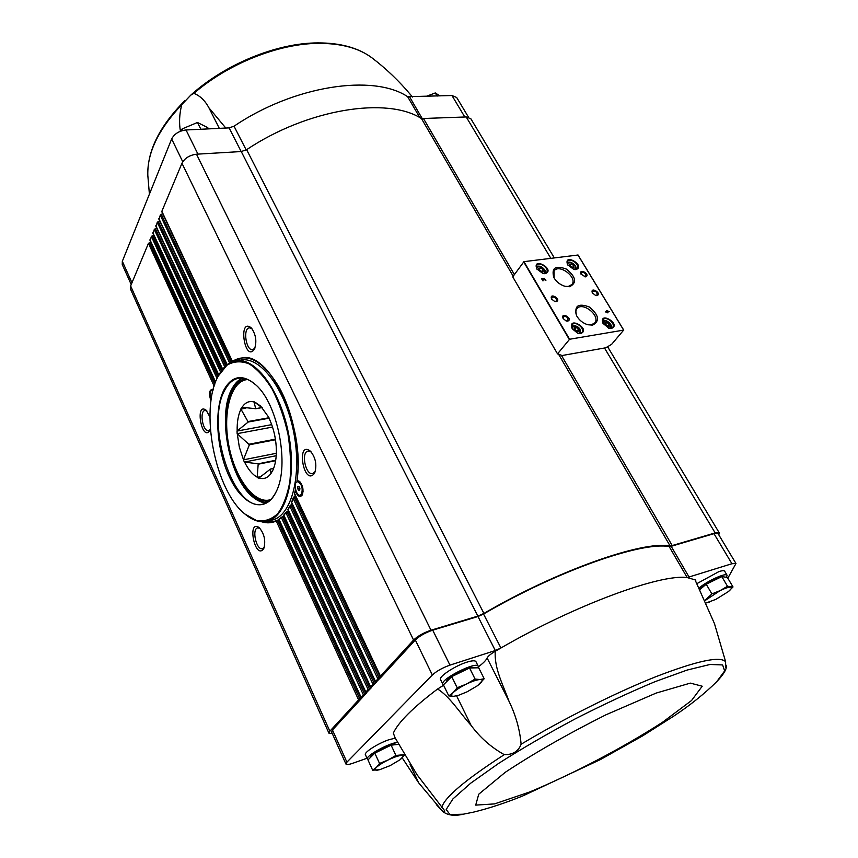 <?xml version="1.0" encoding="UTF-8"?>
<svg xmlns="http://www.w3.org/2000/svg" width="858" height="858" viewBox="0 0 858 858"><rect width="100%" height="100%" fill="white"/><g stroke="black" fill="none" stroke-linecap="round" stroke-linejoin="round"><path stroke-width="1.29" d="M402.209 757.839L418.661 782.828L442.16 810.778C444.219 811.829 445.034 811.797 444.626 810.671L417.052 774.742L395.088 737.783L393.329 733.107C398.273 722.264 413.02 707.56 437.591 688.995C449.903 696.653 459.845 712.923 471.063 725.342C480.105 737.58 491.173 747.35 504.268 754.654C512.837 754.804 518.457 751.329 521.117 744.24C519.83 729.547 515.787 715.229 509.009 701.265L487.119 657.989C486.046 660.338 483.14 663.288 478.367 666.838M487.119 657.989C488.009 656.209 490.733 653.968 495.281 651.265C494.026 668.146 503.196 685.113 509.009 701.265M495.281 651.265L500.922 647.994C575.579 604.793 660.628 573.702 687.194 577.573L695.227 579.869M726.243 665.229L725.589 667.374L725.632 661.765L714.467 623.616L694.862 579.44M697.264 583.429L718.95 571.567C722.221 570.549 724.131 570.441 724.688 571.235L727.091 575.289C726.233 572.415 707.635 580.737 699.474 587.676M367.01 758.247L352.874 763.245C348.841 764.628 346.525 764.896 345.946 764.06L346.9 762.183L432.346 674.989C436.701 671.042 442.567 667.76 449.957 665.122L495.313 650.536L500.922 647.994L483.547 614.038C557.239 570.924 641.999 541.28 669.186 546.589L687.194 577.573L731.938 563.727L735.971 563.513L727.82 578.195M345.946 764.06L331.574 731.981L332.475 729.997L362.055 697.854L358.612 699.913L329.847 731.231L328.957 733.204L332.303 733.611M561.357 355.255L672.211 545.559L715.164 532.915L719.251 532.85L718.822 534.888M672.211 545.559L670.066 545.881C642.663 540.658 557.915 570.248 483.912 613.416L477.874 616.098L431.006 630.222C423.616 632.732 417.814 636.003 413.577 640.057L380.459 676.115L381.424 676.812L415.326 639.982C419.551 635.939 425.354 632.668 432.722 630.158L477.992 616.516L483.547 614.038M689.156 577.22L671.16 546.299L669.186 546.589M671.16 546.299L713.974 533.676L718.06 533.622L735.971 563.513M376.372 681.863L381.424 676.812L377.863 678.935L375.525 681.499L376.372 681.863M371.503 687.161L376.49 682.174L372.962 684.287L370.645 686.808L371.503 687.161M366.688 692.395L371.611 687.472L368.114 689.564L365.83 692.052L366.688 692.395M180.448 131.231C178.947 122.973 179.376 114.125 181.746 104.676L190.733 95.184L193.865 93.372C199.968 95.699 204.987 100.515 208.923 107.808L219.305 128.357M468.457 117.138L456.66 97.458L451.962 95.528L407.636 96.675L419.809 117.61M162.173 212.098L161.851 211.325L181.96 163.256C184.76 158.129 189.607 155.116 196.493 154.204L241.248 151.544L477.874 616.098M554.3 257.861L470.87 118.779L466.205 116.945L421.471 118.565C387.355 96.439 307.765 108.773 246.632 149.667L241.248 151.544M328.957 733.204L130.513 289.114L130.631 285.95L148.445 243.372L150.515 242.053L215.358 382.614M162.677 213.599L232.046 361.937M159.148 219.316L160.264 215.111L162.377 213.749M159.642 220.796L226.791 365.068M156.156 226.448L157.261 222.297L159.363 220.946M156.649 227.917L222.319 369.659M153.207 233.505L154.29 229.397L156.381 228.056M212.999 390.315L211.958 390.1C209.695 391.602 209.416 394.894 211.122 399.957M299.013 486.497L299.903 488.395L299.678 490.358L298.552 490.411L297.662 488.524L297.887 486.561L299.013 486.497M301.523 494.251C303.089 487.859 301.705 483.676 297.361 481.703C293.007 482.303 296.031 496.46 300.246 495.216L301.523 494.251M295.302 495.634L294.026 496.846L379.139 678.099M291.559 502.638L294.026 496.846M292.17 503.978L290.819 505.008L374.227 683.451M287.923 509.727L290.819 505.008M288.374 510.757L286.969 511.604L369.369 688.727M286.014 512.505L283.869 515.272L286.969 511.604M283.955 516.012L282.507 516.688L364.575 693.95L366.806 692.696L362.055 697.854L360.95 697.511L364.575 693.95M281.606 517.245L279.043 519.465L282.507 516.688M278.914 519.723L277.413 520.227L359.845 699.098M261.486 521.728C266.666 523.391 271.589 523.155 276.255 521.031L277.413 520.227M294.541 493.961L295.549 489.875M150.279 240.487L151.351 236.422L153.432 235.092L218.533 375.557M289.983 505.823L287.87 509.641L370.506 687.108M295.27 490.808C297.383 496.117 299.635 497.619 302.027 495.313L302.434 494.551C303.732 489.682 302.788 485.296 299.614 481.392L297.072 480.469C300.772 451.297 293.264 412.505 278.989 386.969C262.977 360.832 247.447 352.284 232.411 361.325L161.851 211.325M254.418 349.185L254.494 349.056C257.014 341.495 255.952 334.459 251.297 327.928C237.795 316.774 244.669 363.277 254.418 349.185M314.167 473.723L314.865 472.426C316.999 464.639 315.551 457.582 310.532 451.265C295.892 439.575 303.485 486.432 314.167 473.723M611.615 344.358L605.705 347.801L562.108 355.523L557.528 353.871L569.605 339.253L623.659 330.105L611.615 344.358M577.96 255.03L523.948 261.658L512.741 276.844L557.528 353.871M606.381 310.564L606.917 311.443L605.641 311.647L605.962 312.183L607.239 311.98L607.775 312.859L607.732 311.904L609.502 311.626L606.381 310.564M544.101 278.228L545.398 279.837L541.516 278.571L542.867 280.856L542.363 279.065L545.945 280.244L544.101 278.228M580.63 333.58C591.838 329.311 566.87 315.111 572.232 328.807L577.863 333.344L580.63 333.58M545.087 273.691C556.338 269.927 531.745 255.888 536.851 268.994L543.007 273.573L545.087 273.691M575.836 269.605C586.55 266.162 563.148 252.145 567.578 264.661L573.938 269.509L575.836 269.605M611.422 328.432C622.082 324.549 598.401 310.317 602.981 323.369L608.912 328.249L611.422 328.432M585.51 276.855C591.312 274.978 578.635 267.299 580.984 274.12L585.51 276.855M596.889 295.624C602.681 293.672 589.961 285.961 592.342 292.868L595.731 295.56L596.889 295.624M569.615 286.701C577.134 282.904 576.083 277.048 566.484 269.122C555.448 265.047 551.244 267.857 553.85 277.552C556.542 282.067 560.435 285.038 565.519 286.454L569.615 286.701M592.631 325.118C600.107 321.053 598.991 315.004 589.264 306.96C578.163 302.906 573.959 305.866 576.673 315.862C579.214 320.216 582.904 323.176 587.73 324.732L592.631 325.118M556.166 301.662C562.344 299.463 548.734 291.741 551.63 299.099L554.847 301.576L556.166 301.662M567.685 321.139C573.863 318.844 560.177 311.1 563.127 318.554L566.248 321.021L567.685 321.139M566.044 320.956L568.007 320.495C567.996 317.256 566.409 316.001 563.245 316.731L563.223 318.736M554.643 301.512L556.531 301.019C556.467 297.812 554.869 296.589 551.748 297.34L551.737 299.281M587.301 324.603L591.248 324.839L594.691 322.994C601.083 316.044 582.389 301.072 576.919 308.751C575.471 310.703 575.461 313.202 576.887 316.248M565.057 286.336L568.275 286.465L571.9 284.534C577.949 277.606 559.169 263.288 554.043 270.924L554.086 277.96M595.506 295.495L597.168 295.034C597.125 291.945 595.581 290.723 592.535 291.366L592.449 293.071M584.223 276.748L585.81 276.265C585.724 273.209 584.18 272.018 581.177 272.672L581.091 274.335M606.906 322.404L604.847 322.747L604.987 324.839L607.185 326.608L609.234 326.265L609.094 324.163L606.906 322.404L604.954 324.303M608.719 328.196L610.821 328.314L612.591 327.37C616.033 323.734 606.145 315.615 603.174 319.637L603.077 323.552M571.557 263.942L569.508 264.21L569.594 266.195L571.739 267.911L573.798 267.642L573.702 265.658L571.557 263.942L569.583 265.883M573.734 269.466L577.187 268.5C580.34 264.875 570.388 257.293 567.706 261.282L567.674 264.854M540.872 267.911L538.749 268.189L538.803 270.216L540.99 271.965L543.103 271.686L543.05 269.659L540.872 267.911L538.803 269.895M542.814 273.52L546.567 272.501C549.774 268.704 539.575 261.122 536.851 265.283L536.947 269.165M576.168 327.434L574.045 327.777L574.152 329.922L576.372 331.714L578.496 331.36L578.399 329.225L576.168 327.434L574.12 329.365M572.307 328.946C571.085 320.892 585.639 331.091 578.464 333.258L580.029 333.462L581.928 332.432C585.424 328.625 575.289 320.484 572.275 324.678L572.318 328.968M545.849 280.351L544.229 278.453M542.224 278.475L545.291 279.923M543.103 280.823L542.363 279.065M609.223 311.669L606.488 310.746M605.748 311.819L606.917 311.443M607.979 312.827L607.732 311.904M608.107 311.261L607.41 311.368M607.228 311.583L607.207 311.025M607.614 326.533L609.094 324.163M607.571 325.976L605.383 324.227M572.275 267.846L573.702 265.658M572.265 267.524L570.12 265.808M541.645 271.879L543.05 269.659M541.634 271.546L539.467 269.809M576.93 331.617L578.399 329.225M576.898 331.059L574.678 329.279M213.234 389.36C209.266 389.189 208.515 393.071 210.982 401.018M263.385 549.152L263.91 548.198C265.83 540.529 264.275 533.697 259.245 527.681C246.857 518.693 254.805 559.791 263.385 549.152M209.92 416.977L206.167 410.231C194.616 401.533 201.866 442.406 209.77 430.577L210.349 429.225M311.207 451.962L308.129 451.061C300.74 452.016 305.566 475.611 312.73 473.562L315.208 471.525M206.853 410.928L205.008 410.478C199.099 411.036 202.917 432.164 208.655 430.641L210.221 429.59M259.942 528.346L257.754 527.885C251.437 528.839 256.403 550.643 262.494 548.68L264.264 547.275M251.941 328.657L249.421 327.831C242.578 328.292 246.064 351.179 252.735 349.667L254.901 348.176M300.418 495.163L302.22 493.543C303.314 489.414 302.52 485.703 299.839 482.4L297.533 481.67M213.041 390.122L212.13 390.079M299.699 490.165L298.552 490.411M299.753 488.063L297.662 488.524M131.22 284.556L122.244 264.521L122.329 261.293L171.664 138.953C174.388 133.816 179.183 130.813 186.036 129.976L229.107 127.885L234.03 126.19C294.208 85.392 373.445 73.767 407.636 96.675M193.865 93.372C228.41 63.471 279.011 43.447 318.79 43.361C341.463 43.35 359.245 48.23 372.158 58.001C386.272 68.779 399.099 81.049 410.66 94.83L412.451 97.029M225.793 128.046L208.923 107.808M397.383 742.47C389.146 742.846 365.015 756.198 367.374 759.051L365.401 754.718C363.76 752.498 377.917 743.425 388.738 739.789L395.259 738.148M442.825 684.244L440.551 679.568C438.417 676.801 454.901 665.851 466.795 662.194C472.061 660.553 475.107 660.37 475.943 661.647L478.26 666.28C476.716 660.757 439.414 679.654 442.825 684.244L443.479 684.813M395.088 737.783L393.329 733.107M437.591 688.995L443.597 685.242M182.99 130.427L182.239 128.872L181.124 130.984M200.869 129.258L197.49 122.48L182.239 128.872M208.397 128.893L207.775 127.649L197.49 122.48M437.14 96.096L435.274 92.943L425.89 96.514M440.004 95.989L435.274 92.943M726.458 577.284L727.091 575.289M724.077 576.941L722.297 576.694M721.364 576.833C713.32 579.268 706.188 583.236 699.989 588.717M700.257 589.264L706.209 584.212L721.793 576.619L727.348 577.402L733.022 586.958L727.52 586.282L720.034 590.647L711.893 593.908L705.287 600.096M478.078 667.803L478.26 666.28M474.721 667.867L474.013 667.631C470.087 665.626 447.233 677.198 446.45 681.606L446.332 681.981M448.809 695.935L443.414 684.877L451.726 676.619L469.551 667.985L478.689 667.781L484.191 678.742L479.976 679.536L475.085 679.075L466.462 684.04L457.196 687.751L453.292 692.503L448.809 695.935L453.818 696.299L458.719 695.237L467.213 691.773L477.456 685.724L484.191 678.742M367.374 759.051L368.275 759.62M396.75 744.54L396.192 744.336C393.039 742.535 371.396 753.142 370.72 756.831L370.538 757.378M374.817 753.12L379.547 763.448L376.351 767.427L372.64 770.184L367.975 759.92L374.817 753.12L391.119 745.162L398.369 744.369M372.64 770.184L379.686 769.701L390.218 765.572L399.892 759.845L404.279 755.362M391.119 745.162L395.903 755.448L388.009 760.038L379.547 763.448M404.107 754.675L395.903 755.448M399.892 759.845L401.737 758.3C403.893 756.155 403.56 755.212 400.75 755.48C397.619 755.941 393.372 757.464 388.009 760.038C382.668 762.698 378.786 765.154 376.351 767.427C374.27 769.551 374.689 770.463 377.584 770.13L380.073 769.594M451.726 676.619L457.196 687.751M469.551 667.985L475.085 679.075M477.456 685.724L480.212 683.461C482.839 680.855 482.764 679.547 479.976 679.536C476.823 679.75 472.318 681.263 466.462 684.04C460.617 686.947 456.231 689.757 453.292 692.503C450.75 695.098 450.922 696.364 453.818 696.299L458.719 695.237M706.499 602.884L707.807 602.606M706.209 584.212L711.893 593.908M721.793 576.619L727.52 586.282M706.477 602.831L715.797 599.399L728.378 591.591L733.022 586.958M728.378 591.591L728.581 591.43C731.52 588.91 732.196 587.483 730.608 587.172C728.646 587.054 725.117 588.213 720.034 590.647L705.394 600.343M276.212 455.727L244.401 462.076L258.204 463.813L257.185 477.177L260.242 476.962M275.708 460.274L258.204 463.813M275.493 439.757L249.388 444.776L243.382 459.845L276.33 453.292M272.533 427.07L237.151 433.665L249.388 444.776M275.397 439.157L249.249 444.187M269.197 418.189L248.219 422.018L237.023 431.07L271.707 424.646M246.868 407.722L240.969 409.202L248.219 422.018M268.983 417.749L248.305 421.503M262.022 407.614L255.716 408.719L241.806 407.25L240.948 408.762M262.43 407.958L253.925 401.641L255.716 408.719M261.947 407.55L255.995 408.601M255.48 402.509L260.628 406.081L268.758 417.288L269.862 420.034C273.434 428.239 275.547 437.054 276.212 446.482L276.351 449.828C276.469 458.065 275.3 464.864 272.876 470.195L270.935 473.552L270.484 469.058L273.627 468.414M257.368 477.552L258.73 478.163L270.484 469.058M275.643 460.692L258.505 464.157M258.88 477.917C263.567 479.525 267.589 478.078 270.935 473.552M244.627 462.172C248.305 469.594 252.499 474.592 257.185 477.177M244.401 462.076L243.382 459.845M237.312 434.041L239.328 447.125L243.361 459.416M237.151 433.665L237.023 431.07M240.969 409.202C238.245 414.8 236.969 422.007 237.162 430.823M253.775 401.898C249.077 400.718 245.163 402.531 242.031 407.336M218.297 375.997L226.877 365.261C233.644 361.218 241.066 360.757 249.152 363.878C257.336 369.144 265.068 377.67 272.361 389.457C279.065 402.788 284.266 417.664 287.966 434.084C290.572 450.718 291.227 466.462 289.907 481.317C287.473 494.959 283.419 505.737 277.756 513.652C271.396 519.53 264.318 521.846 256.542 520.581L244.895 514.006C214.961 490.54 199.281 409.191 218.297 375.997M224.367 389.114C232.539 375.246 243.146 373.949 256.188 385.231C277.992 404.408 289.629 465.347 276.426 491.205C266.044 514.114 243.887 506.735 230.244 478.625C216.398 450.868 213.492 409.062 224.367 389.114M218.586 375.45L218.693 375.246C223.273 366.838 229.097 362.022 236.165 360.789C255.534 357.207 280.427 390.529 288.599 433.966C297.007 477.348 286.143 517.492 266.817 521.31C259.802 522.769 252.617 520.441 245.259 514.307L245.077 514.156M236.165 360.789L241.302 360.006C260.746 356.413 285.693 389.629 293.844 432.958C302.241 476.244 291.291 516.312 271.879 520.152L266.817 521.31M234.631 361.1L242.053 357.99M273.327 521.739L265.283 521.589M252.756 496.954C229.418 477.917 217.385 414.918 232.068 388.62M276.566 490.905C272.973 498.434 268.361 502.852 262.741 504.139C233.408 512.719 204.697 423.005 225.139 389.521C228.711 382.99 233.237 379.236 238.696 378.249C244.401 377.381 250.311 379.794 256.424 385.467M266.173 502.906C261.647 502.713 257.089 500.654 252.509 496.739C229.161 478.067 217.095 414.864 231.917 388.91L232.218 388.352C234.985 383.322 238.363 379.912 242.342 378.131M725.632 661.765C720.323 655.844 697.082 660.81 655.909 676.683C615.787 692.62 563.298 718.886 521.117 744.24M504.268 754.654C464.961 780.094 444.122 797.736 441.763 807.603M149.399 194.155L147.812 175.289C147.104 152.939 158.419 129.408 181.746 104.676M288.009 509.588L289.875 506.263M263.417 521.75L272.672 521.9L276.684 520.495M265.283 368.264C257.035 360.36 249.077 356.971 241.388 358.076L232.829 361.636M291.666 502.359L375.525 681.499M293.146 498.369L377.863 678.935M288.084 509.577L370.645 686.808M289.875 506.327L372.962 684.287M154.29 229.397L220.592 372.072M152.885 232.754L218.833 375M151.351 236.422L217.063 378.496M149.957 239.747L215.594 381.982M276.255 521.031L358.612 699.913M149.431 242.514L214.768 384.277M148.445 243.372L214.157 386.132M278.657 519.862L361.068 698.509M279.043 519.465L361.068 697.232M281.424 517.664L363.331 694.765M152.349 235.553L217.803 376.941M283.719 516.237L365.808 693.35M283.869 515.272L365.83 692.052M285.95 512.741L368.114 689.564M155.298 228.518L221.471 370.785M288.159 511.068L370.613 688.137M155.834 225.686L222.694 369.197M158.269 221.407L225.804 365.905M157.261 222.297L224.764 366.892M291.977 504.386L375.472 682.85M158.827 218.543L227.241 364.714M294.594 493.543L380.459 676.115M295.141 496.149L380.394 677.488M161.283 214.221L230.899 362.441M160.264 215.111L229.687 363.084M181.96 163.256L413.577 640.057M523.648 261.84L569.294 339.436M523.948 261.658L569.605 339.253M577.884 254.912L623.659 330.105M608.633 328.164L609.234 328.121C616.033 326.169 602.327 316.087 603.12 323.627M610.542 328.346L610.682 324.549M606.327 320.967L602.734 321.6C606.113 317.546 614.36 326.769 610.724 328.164L610.574 328.346M573.755 269.401C580.576 267.717 567.106 257.84 567.771 265.015M575.257 269.519L575.257 266.034M570.602 262.484L567.331 263.245C570.291 259.191 578.807 267.739 575.375 269.38L575.268 269.509M542.717 273.498L543.028 273.477C550.214 271.611 535.939 261.604 537.001 269.24M540.014 266.441L536.518 267.256C539.693 263.063 548.273 271.836 544.766 273.391L544.54 269.809M575.739 325.997L571.868 326.662C575.053 325.193 577.766 326.019 579.997 329.14L580.062 333.247L579.901 329.343M466.205 116.945L550.804 258.301M423.755 119.015L514.371 274.592M604.504 348.016L715.164 532.915M421.471 118.565L513.191 276.222M558.59 354.257L670.066 545.881M246.632 149.667L483.912 613.416M196.493 154.204L431.006 630.222M130.631 285.95L329.847 731.231M242.439 378.142C231.96 384.845 226.63 399.549 226.437 422.243M235.124 467.76C243.672 488.792 254.054 500.493 266.259 502.874M451.962 95.528L464.811 117.01M409.738 97.126L422.415 118.919M234.03 126.19L246.182 149.946M229.107 127.885L241.162 151.544M186.036 129.976L197.941 154.118M171.664 138.953L182.754 161.765M122.329 261.293L131.96 282.775M731.938 563.727L713.974 533.676M495.313 650.536L477.992 616.516M449.957 665.122L432.722 630.158M432.346 674.989L415.326 639.982M346.9 762.183L332.475 729.997M442.16 810.778L436.336 804.6M716.762 681.66L724.645 670.945L722.618 664.929L710.027 664.478L687.065 670.077L655.062 681.66C629.933 692.149 603.217 704.611 574.903 719.036C546.9 734.04 521.417 748.873 498.466 763.513L470.699 783.193L452.992 798.852L446.181 809.459L449.957 814.553L463.256 814.199L473.487 812.14C489.017 808.375 505.587 802.916 523.187 795.752L600.471 759.545L642.76 735.799L673.659 716.183C690.111 705.276 704.482 693.768 716.762 681.66C723.144 674.881 726.34 669.873 726.351 666.645M529.772 791.945C573.037 773.948 623.562 747.436 662.451 722.318L691.569 700.493L702.219 686.218L690.347 683.118L656.166 693.071L605.855 714.843C567.642 734.04 534.094 753.206 505.223 772.329L478.721 794.229L475.718 805.115L494.54 803.903L529.772 791.945M418.661 782.828L409.985 764.253M471.063 725.342L456.606 695.87M247.769 379.547C230.974 380.309 222.351 412.419 228.807 445.377C234.953 478.399 254.805 505.072 270.699 499.603M184.695 100.826C159.534 126.223 147.233 151.04 147.812 175.289M190.787 95.131C225.086 64.093 276.769 42.986 317.728 42.9C340.497 42.836 358.644 47.866 372.158 58.001M272.672 521.9L276.759 520.452M295.249 490.508L294.455 493.715M149.946 240.197L215.487 382.26M281.735 517.095L278.743 519.347L360.95 697.511M152.874 233.215L218.704 375.236M286.143 512.205L283.623 515.261L365.701 692.342M155.824 226.158L222.533 369.39M158.816 219.026L227.059 364.854M291.506 502.552L375.386 681.799M161.84 211.808L232.368 361.808M294.466 493.854L380.33 676.426M577.981 254.933L623.745 330.126M607.593 346.707L719.251 532.85M291.506 502.466L293.264 497.726M241.388 358.076C269.283 350.032 305.469 425.879 296.997 480.544M301.405 483.826L299.839 482.4M303.067 491.591L302.22 493.543M442.674 811.454C447.619 815.347 454.472 816.258 463.256 814.199M695.849 580.877L695.162 579.697M709.255 602.134L707.721 602.627M245.356 378.689C229.354 383.558 222.737 414.35 228.678 445.409C234.599 476.469 252.102 502.649 268.769 501.276"/></g></svg>
